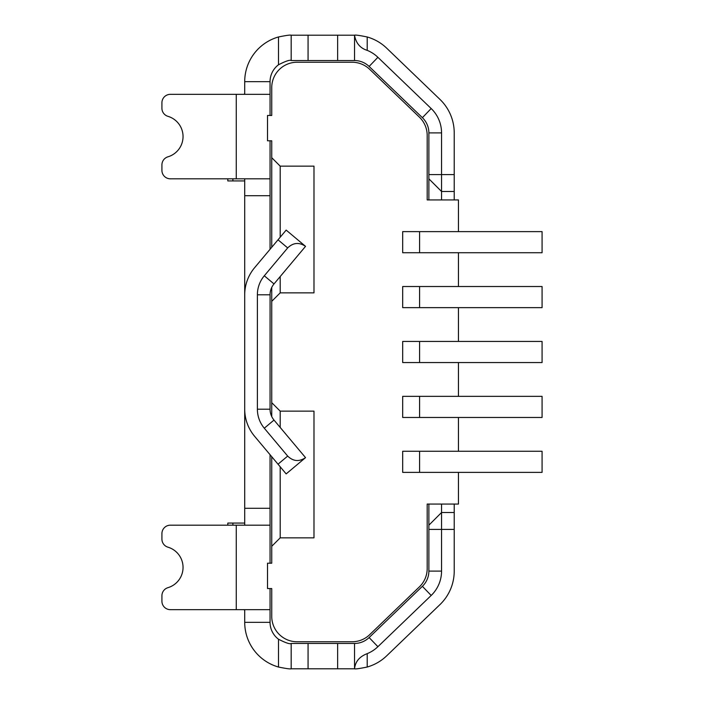 <?xml version="1.0" encoding="UTF-8"?>
<svg xmlns="http://www.w3.org/2000/svg" width="704" height="704" viewBox="0 0 704 704"><rect width="100%" height="100%" fill="white"/><g stroke="black" fill="none" stroke-linecap="round" stroke-linejoin="round"><path stroke-width="1.06" d="M458.445 451.264L458.445 417.472M419.584 417.472L402.688 417.472L402.688 396.352L542.08 396.352L542.08 417.472L419.584 417.472L419.584 396.352M458.445 396.352L458.445 362.56M419.584 362.56L402.688 362.56L402.688 341.44L542.08 341.44L542.08 362.56L419.584 362.56L419.584 341.44M458.445 341.44L458.445 307.648M419.584 307.648L402.688 307.648L402.688 286.528L542.08 286.528L542.08 307.648L419.584 307.648L419.584 286.528M458.445 286.528L458.445 252.736M402.688 231.616L402.688 252.736L542.08 252.736L542.08 231.616L402.688 231.616M458.445 231.616L458.445 199.936L427.187 199.936L427.187 135.414A25.344 25.344 0 0 0 419.408 117.146L369.662 69.309A25.344 25.344 0 0 0 352.097 62.234L297.088 62.234A25.344 25.344 0 0 0 271.744 87.578L271.744 115.456L267.52 115.456L267.52 140.8L271.744 140.8L271.744 157.696L280.192 166.144L313.984 166.144L313.984 292.864L280.192 292.864L280.192 276.558M458.445 472.384L458.445 504.064L427.187 504.064L427.187 568.586A25.344 25.344 0 0 1 419.408 586.854L369.662 634.691A25.344 25.344 0 0 1 352.097 641.766L297.088 641.766A25.344 25.344 0 0 1 271.744 616.422L271.744 588.544L267.52 588.544L267.52 563.2L271.744 563.2L271.744 546.304L280.192 537.856L313.984 537.856L313.984 411.136L280.192 411.136L271.744 402.688L271.744 301.312L280.192 292.864M402.688 451.264L402.688 472.384L542.08 472.384L542.08 451.264L402.688 451.264M271.744 546.304L271.744 456.72M271.744 416.574L271.744 402.688M271.744 301.312L271.744 287.426M271.744 247.28L271.744 157.696M270.054 588.544L270.054 622.336A21.12 21.12 0 0 0 278.502 639.232L278.502 667.04A46.464 46.464 0 0 1 244.71 622.336L270.054 622.336M270.054 115.456L270.054 81.664L244.71 81.664L244.71 93.614L243.989 94.336M270.054 140.8L270.054 249.295M270.081 293.929L270.054 409.209L257.382 409.209L257.382 294.791A29.568 29.568 0 0 1 264.299 275.783L287.681 247.914C293.216 242.581 299.165 242.062 305.536 246.356L274.006 283.932L264.299 275.783M270.054 454.705L270.054 563.2M227.814 178.816L227.814 180.928L232.883 180.928L232.883 178.816M232.883 180.928L244.71 180.928M244.71 398.464L244.71 525.184M244.71 411.136L244.71 294.87A42.24 42.24 0 0 1 254.593 267.722L278.018 239.809L287.681 247.914M244.71 178.816L244.71 305.536M243.989 609.664L244.71 610.386L244.71 622.336M270.054 525.184L236.262 525.184L236.262 609.664L270.054 609.664M236.262 609.664L170.368 609.664A8.448 8.448 0 0 1 161.92 601.216L161.92 595.76A8.448 8.448 0 0 1 167.957 587.664A21.12 21.12 0 0 0 167.957 547.184A8.448 8.448 0 0 1 161.92 539.088L161.92 533.632A8.448 8.448 0 0 1 170.368 525.184L236.262 525.184M454.221 504.064L454.221 571.102A46.464 46.464 0 0 1 439.965 604.595L386.681 655.829A46.464 46.464 0 0 1 367.206 667.022L367.206 653.638C359.515 656.568 355.291 661.619 354.534 668.8L354.534 643.456L291.174 643.456C289.995 644.336 285.771 642.928 278.502 639.232M441.549 504.064L441.549 512.512L454.221 512.512L441.549 512.512L428.877 525.184L428.877 529.408L441.549 529.408L441.549 571.102A33.792 33.792 0 0 1 431.182 595.461L377.898 646.694A33.792 33.792 0 0 1 367.206 653.638M428.877 504.064L428.877 525.184L441.549 512.512L441.549 529.408L454.221 529.408M354.526 643.456A21.12 21.12 0 0 0 369.116 637.56L422.391 586.326A21.12 21.12 0 0 0 428.877 571.102L428.877 529.408M337.638 643.456L337.638 668.8L354.534 668.8C355.362 669.178 359.586 668.58 367.206 667.022M337.638 668.8L291.174 668.8C290.356 669.178 286.132 668.589 278.502 667.04M291.174 643.456L291.174 668.8M244.71 81.664A46.464 46.464 0 0 1 278.502 36.96L278.502 64.768A21.12 21.12 0 0 0 270.054 81.664M278.502 64.768C285.771 61.072 289.995 59.664 291.174 60.544L354.534 60.544L354.534 35.2L337.638 35.2L337.638 60.544M337.638 35.2L291.174 35.2C290.356 34.822 286.132 35.411 278.502 36.96M367.206 36.978C359.586 35.42 355.353 34.822 354.526 35.2C355.942 43.146 360.166 48.198 367.206 50.362L367.206 36.978A46.464 46.464 0 0 1 386.681 48.171L439.965 99.405A46.464 46.464 0 0 1 454.221 132.898L454.221 191.488L441.549 191.488L428.877 178.816L428.877 199.936M354.526 60.544A21.12 21.12 0 0 1 369.116 66.44L422.391 117.674A21.12 21.12 0 0 1 428.877 132.898L428.877 174.592L441.549 174.592L441.549 132.898A33.792 33.792 0 0 0 431.182 108.539L377.898 57.306A33.792 33.792 0 0 0 367.206 50.362M428.877 174.592L428.877 178.816L441.549 191.488L441.549 199.936M454.221 174.592L441.549 174.592L441.549 191.488M454.221 199.936L454.221 191.488M291.174 35.2L291.174 60.544M270.054 94.336L170.368 94.336A8.448 8.448 0 0 0 161.92 102.784L161.92 108.24A8.448 8.448 0 0 0 167.957 116.336A21.12 21.12 0 0 1 167.957 156.816A8.448 8.448 0 0 0 161.92 164.912L161.92 170.368A8.448 8.448 0 0 0 170.368 178.816L270.054 178.816M257.382 294.791L270.054 294.791A16.896 16.896 0 0 1 274.006 283.932M257.382 409.209A29.568 29.568 0 0 0 264.299 428.217L287.681 456.086L278.018 464.191L286.158 473.898L305.536 457.644L274.006 420.068A16.896 16.896 0 0 1 270.054 409.209M278.018 464.191L254.593 436.278A42.24 42.24 0 0 1 244.71 409.13M280.192 411.136L280.192 427.442M280.192 466.787L280.192 537.856M287.681 456.086C293.216 461.419 299.165 461.938 305.536 457.644M280.192 237.213L280.192 166.144M286.158 230.102L305.536 246.356L286.158 230.102L278.018 239.809M244.71 523.072L227.814 523.072L227.814 525.184M232.883 525.184L232.883 523.072M419.584 231.616L419.584 252.736M428.877 571.102L441.549 571.102M369.116 637.56L377.898 646.694M422.391 586.326L431.182 595.461M308.07 643.456L308.07 668.8M369.116 66.44L377.898 57.306M422.391 117.674L431.182 108.539M441.549 132.898L428.877 132.898M308.07 35.2L308.07 60.544M236.262 94.336L236.262 178.816M244.71 195.712L270.054 195.712M274.006 420.068L264.299 428.217M244.71 508.288L270.054 508.288M419.584 451.264L419.584 472.384"/></g></svg>
